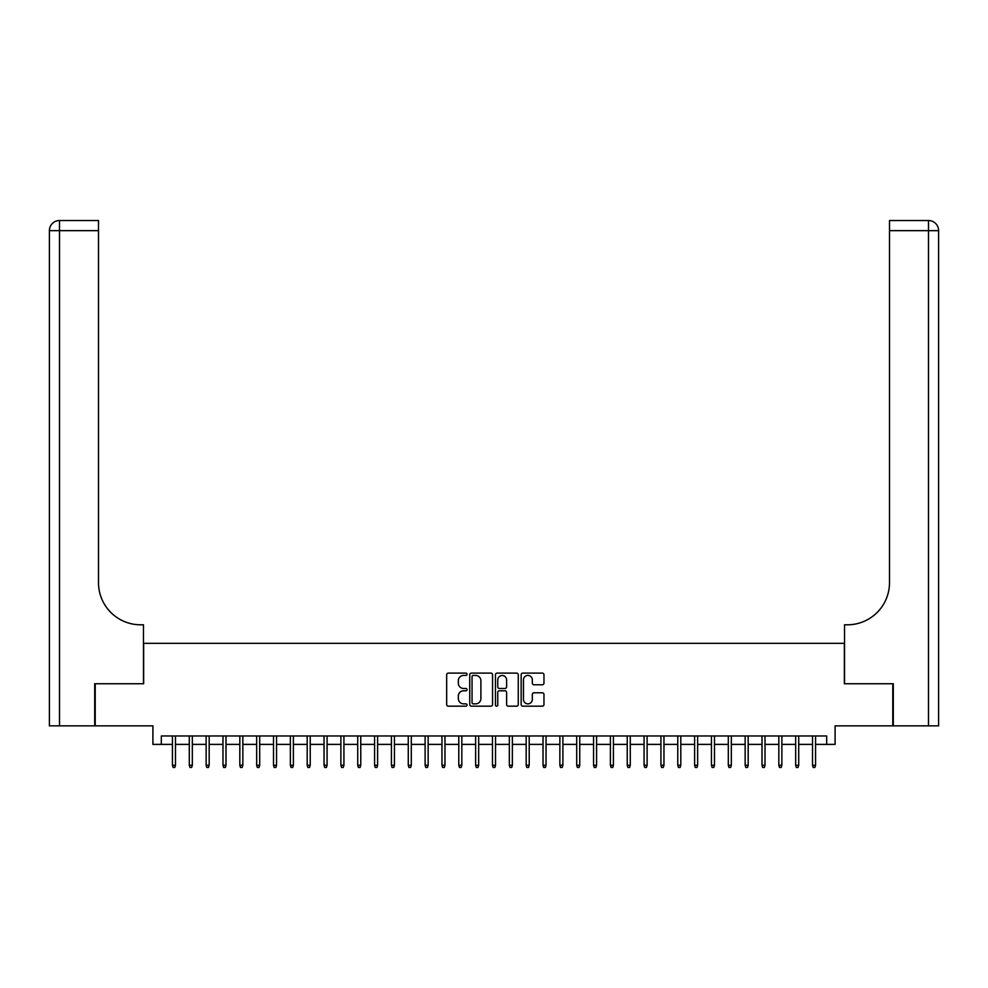 <?xml version="1.0" encoding="UTF-8"?>
<svg xmlns="http://www.w3.org/2000/svg" width="988" height="988" viewBox="0 0 988 988"><rect width="100%" height="100%" fill="white"/><g stroke="black" fill="none" stroke-linecap="round" stroke-linejoin="round"><path stroke-width="1.48" d="M467.052 674.273A1.161 1.161 0 0 0 465.891 673.112L448.33 673.112A1.655 1.655 0 0 0 446.675 674.767L446.675 704.53A1.655 1.655 0 0 0 448.33 706.173L465.891 706.173A1.161 1.161 0 0 0 467.052 705.024A1.161 1.161 0 0 0 465.891 703.864L463.619 703.864A5.286 5.286 0 0 1 458.333 698.578L458.333 696.095A5.286 5.286 0 0 1 463.619 690.797L465.891 690.797A1.161 1.161 0 0 0 467.052 689.649A1.161 1.161 0 0 0 465.891 688.488L463.619 688.488A5.286 5.286 0 0 1 458.333 683.202L458.333 680.72A5.286 5.286 0 0 1 463.619 675.422L465.891 675.422A1.161 1.161 0 0 0 467.052 674.273M542.326 684.77A1.655 1.655 0 0 0 543.968 683.116L543.968 674.767A1.655 1.655 0 0 0 542.326 673.112L522.813 673.112A1.655 1.655 0 0 0 521.158 674.767L521.158 704.53A1.655 1.655 0 0 0 522.813 706.173L542.326 706.173A1.655 1.655 0 0 0 543.968 704.53L543.968 694.441A1.655 1.655 0 0 0 542.326 692.786L533.965 692.786A1.655 1.655 0 0 0 532.322 694.441L532.322 699.442A4.421 4.421 0 0 1 527.888 703.864A4.421 4.421 0 0 1 523.467 699.442L523.467 679.843A4.421 4.421 0 0 1 527.888 675.422A4.421 4.421 0 0 1 532.322 679.843L532.322 683.116A1.655 1.655 0 0 0 533.965 684.77L542.326 684.77M161.328 744.384L161.328 735.961L826.672 735.961L826.672 744.384L835.095 744.384L835.095 725.859L892.782 725.859L892.782 683.745L844.357 683.745L844.357 643.324L143.643 643.324L143.643 683.745L95.219 683.745L95.219 725.859L152.905 725.859L152.905 744.384L172.443 744.384M492.555 674.767A1.655 1.655 0 0 0 490.9 673.112L471.387 673.112A1.655 1.655 0 0 0 469.732 674.767L469.732 704.53A1.655 1.655 0 0 0 471.387 706.173L490.9 706.173A1.655 1.655 0 0 0 492.555 704.53L492.555 674.767M497.1 673.112L516.613 673.112A1.655 1.655 0 0 1 518.268 674.767L518.268 704.53A1.655 1.655 0 0 1 516.613 706.173L508.264 706.173A1.655 1.655 0 0 1 506.609 704.53L506.609 692.452A1.655 1.655 0 0 0 504.954 690.797L499.409 690.797A1.655 1.655 0 0 0 497.767 692.452L497.767 705.024A1.161 1.161 0 0 1 496.606 706.173A1.161 1.161 0 0 1 495.445 705.024L495.445 674.767A1.655 1.655 0 0 1 497.1 673.112M175.481 744.384L189.288 744.384M192.327 744.384L206.134 744.384M209.172 744.384L222.979 744.384M226.005 744.384L239.825 744.384M242.85 744.384L256.67 744.384M259.696 744.384L273.515 744.384M276.541 744.384L290.361 744.384M293.387 744.384L307.194 744.384M310.232 744.384L324.039 744.384M327.077 744.384L340.885 744.384M343.923 744.384L357.73 744.384M360.768 744.384L374.576 744.384M377.601 744.384L391.421 744.384M394.447 744.384L408.266 744.384M411.292 744.384L425.112 744.384M428.137 744.384L441.957 744.384M444.983 744.384L458.79 744.384M461.828 744.384L475.636 744.384M478.674 744.384L492.481 744.384M495.519 744.384L509.326 744.384M512.364 744.384L526.172 744.384M529.21 744.384L543.017 744.384M546.043 744.384L559.863 744.384M562.888 744.384L576.708 744.384M579.734 744.384L593.553 744.384M596.579 744.384L610.399 744.384M613.425 744.384L627.232 744.384M630.27 744.384L644.077 744.384M647.115 744.384L660.923 744.384M663.961 744.384L677.768 744.384M680.806 744.384L694.613 744.384M697.639 744.384L711.459 744.384M714.485 744.384L728.304 744.384M731.33 744.384L745.15 744.384M748.175 744.384L761.995 744.384M765.021 744.384L778.828 744.384M781.866 744.384L795.673 744.384M798.712 744.384L812.519 744.384M815.557 744.384L826.672 744.384M473.215 675.422A1.161 1.161 0 0 0 472.054 676.582L472.054 702.703A1.161 1.161 0 0 0 473.215 703.864L475.611 703.864A5.286 5.286 0 0 0 480.897 698.578L480.897 680.72A5.286 5.286 0 0 0 475.611 675.422L473.215 675.422M506.609 679.929A4.421 4.421 0 0 0 502.188 675.508A4.421 4.421 0 0 0 497.767 679.929L497.767 686.833A1.655 1.655 0 0 0 499.409 688.488L504.954 688.488A1.655 1.655 0 0 0 506.609 686.833L506.609 679.929M172.443 765.28L173.122 767.466L174.802 767.466L175.481 765.28L172.443 765.28L172.443 735.961M175.481 765.28L175.481 735.961M94.712 683.745L143.47 683.745L143.47 624.799L140.605 624.799A42.114 42.114 0 0 1 98.504 582.685L98.504 230.649L59.502 230.649L59.502 725.859L94.712 725.859L94.712 683.745M59.502 725.859L49.4 725.859L49.4 230.649A10.102 10.102 0 0 1 59.502 220.534L98.504 220.534L98.504 230.649M140.605 624.799A42.114 42.114 0 0 1 98.504 582.685M59.502 220.534A10.102 10.102 0 0 0 49.4 230.649L59.502 230.649L59.502 220.534M928.498 725.859L928.498 220.534A10.102 10.102 0 0 1 938.6 230.649L938.6 725.859L893.288 725.859L893.288 683.745L844.53 683.745L844.53 624.799L847.395 624.799A42.114 42.114 0 0 0 889.496 582.685L889.496 220.534L928.498 220.534L889.496 220.534M847.395 624.799A42.114 42.114 0 0 0 889.496 582.685M189.288 765.28L189.968 767.466L191.647 767.466L192.327 765.28L189.288 765.28L189.288 735.961M192.327 765.28L192.327 735.961M206.134 765.28L206.813 767.466L208.493 767.466L209.172 765.28L206.134 765.28L206.134 735.961M209.172 765.28L209.172 735.961M222.979 765.28L223.646 767.466L225.338 767.466L226.005 765.28L222.979 765.28L222.979 735.961M226.005 765.28L226.005 735.961M239.825 765.28L240.492 767.466L242.184 767.466L242.85 765.28L239.825 765.28L239.825 735.961M242.85 765.28L242.85 735.961M256.67 765.28L257.337 767.466L259.029 767.466L259.696 765.28L256.67 765.28L256.67 735.961M259.696 765.28L259.696 735.961M273.515 765.28L274.182 767.466L275.874 767.466L276.541 765.28L273.515 765.28L273.515 735.961M276.541 765.28L276.541 735.961M290.361 765.28L291.028 767.466L292.707 767.466L293.387 765.28L290.361 765.28L290.361 735.961M293.387 765.28L293.387 735.961M307.194 765.28L307.873 767.466L309.553 767.466L310.232 765.28L307.194 765.28L307.194 735.961M310.232 765.28L310.232 735.961M324.039 765.28L324.719 767.466L326.398 767.466L327.077 765.28L324.039 765.28L324.039 735.961M327.077 765.28L327.077 735.961M340.885 765.28L341.564 767.466L343.244 767.466L343.923 765.28L340.885 765.28L340.885 735.961M343.923 765.28L343.923 735.961M357.73 765.28L358.409 767.466L360.089 767.466L360.768 765.28L357.73 765.28L357.73 735.961M360.768 765.28L360.768 735.961M374.576 765.28L375.255 767.466L376.934 767.466L377.601 765.28L374.576 765.28L374.576 735.961M377.601 765.28L377.601 735.961M391.421 765.28L392.088 767.466L393.78 767.466L394.447 765.28L391.421 765.28L391.421 735.961M394.447 765.28L394.447 735.961M408.266 765.28L408.933 767.466L410.625 767.466L411.292 765.28L408.266 765.28L408.266 735.961M411.292 765.28L411.292 735.961M425.112 765.28L425.779 767.466L427.471 767.466L428.137 765.28L425.112 765.28L425.112 735.961M428.137 765.28L428.137 735.961M441.957 765.28L442.624 767.466L444.316 767.466L444.983 765.28L441.957 765.28L441.957 735.961M444.983 765.28L444.983 735.961M458.79 765.28L459.469 767.466L461.149 767.466L461.828 765.28L458.79 765.28L458.79 735.961M461.828 765.28L461.828 735.961M475.636 765.28L476.315 767.466L477.994 767.466L478.674 765.28L475.636 765.28L475.636 735.961M478.674 765.28L478.674 735.961M492.481 765.28L493.16 767.466L494.84 767.466L495.519 765.28L492.481 765.28L492.481 735.961M495.519 765.28L495.519 735.961M509.326 765.28L510.006 767.466L511.685 767.466L512.364 765.28L509.326 765.28L509.326 735.961M512.364 765.28L512.364 735.961M526.172 765.28L526.851 767.466L528.531 767.466L529.21 765.28L526.172 765.28L526.172 735.961M529.21 765.28L529.21 735.961M543.017 765.28L543.684 767.466L545.376 767.466L546.043 765.28L543.017 765.28L543.017 735.961M546.043 765.28L546.043 735.961M559.863 765.28L560.529 767.466L562.221 767.466L562.888 765.28L559.863 765.28L559.863 735.961M562.888 765.28L562.888 735.961M576.708 765.28L577.375 767.466L579.067 767.466L579.734 765.28L576.708 765.28L576.708 735.961M579.734 765.28L579.734 735.961M593.553 765.28L594.22 767.466L595.912 767.466L596.579 765.28L593.553 765.28L593.553 735.961M596.579 765.28L596.579 735.961M610.399 765.28L611.066 767.466L612.745 767.466L613.425 765.28L610.399 765.28L610.399 735.961M613.425 765.28L613.425 735.961M627.232 765.28L627.911 767.466L629.591 767.466L630.27 765.28L627.232 765.28L627.232 735.961M630.27 765.28L630.27 735.961M644.077 765.28L644.756 767.466L646.436 767.466L647.115 765.28L644.077 765.28L644.077 735.961M647.115 765.28L647.115 735.961M660.923 765.28L661.602 767.466L663.281 767.466L663.961 765.28L660.923 765.28L660.923 735.961M663.961 765.28L663.961 735.961M677.768 765.28L678.447 767.466L680.127 767.466L680.806 765.28L677.768 765.28L677.768 735.961M680.806 765.28L680.806 735.961M694.613 765.28L695.293 767.466L696.972 767.466L697.639 765.28L694.613 765.28L694.613 735.961M697.639 765.28L697.639 735.961M711.459 765.28L712.126 767.466L713.818 767.466L714.485 765.28L711.459 765.28L711.459 735.961M714.485 765.28L714.485 735.961M728.304 765.28L728.971 767.466L730.663 767.466L731.33 765.28L728.304 765.28L728.304 735.961M731.33 765.28L731.33 735.961M745.15 765.28L745.817 767.466L747.508 767.466L748.175 765.28L745.15 765.28L745.15 735.961M748.175 765.28L748.175 735.961M761.995 765.28L762.662 767.466L764.354 767.466L765.021 765.28L761.995 765.28L761.995 735.961M765.021 765.28L765.021 735.961M778.828 765.28L779.507 767.466L781.187 767.466L781.866 765.28L778.828 765.28L778.828 735.961M781.866 765.28L781.866 735.961M795.673 765.28L796.353 767.466L798.032 767.466L798.712 765.28L795.673 765.28L795.673 735.961M798.712 765.28L798.712 735.961M812.519 765.28L813.198 767.466L814.878 767.466L815.557 765.28L812.519 765.28L812.519 735.961M815.557 765.28L815.557 735.961M938.6 230.649L889.496 230.649"/></g></svg>
